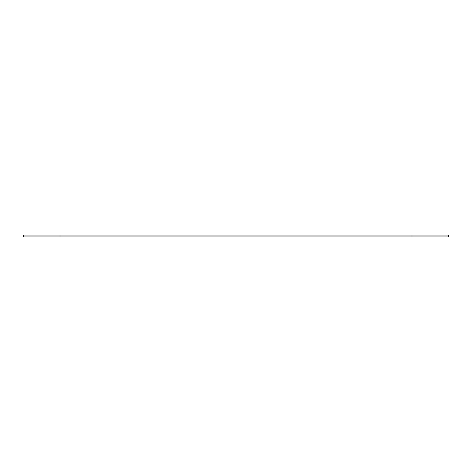 <?xml version="1.0" encoding="UTF-8"?>
<svg xmlns="http://www.w3.org/2000/svg" width="472" height="472" viewBox="0 0 472 472"><rect width="100%" height="100%" fill="white"/><g stroke="black" fill="none" stroke-linecap="round" stroke-linejoin="round"><path stroke-width="0.71" d="M411.991 236.909L411.991 235.091L448.4 235.091L448.4 236.909L23.6 236.909L23.6 235.091L60.009 235.091L60.009 236.909M411.991 235.091L60.009 235.091"/></g></svg>
